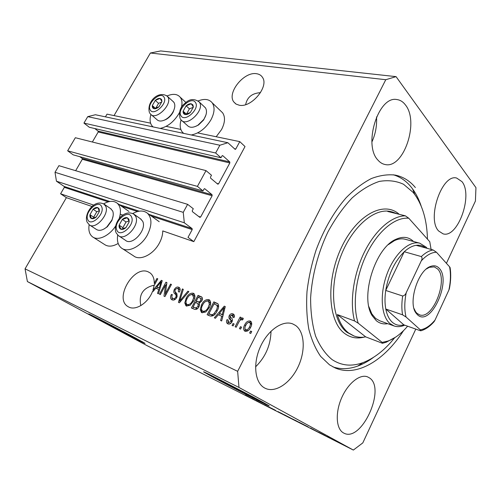 <?xml version="1.0" encoding="UTF-8"?>
<svg xmlns="http://www.w3.org/2000/svg" width="501" height="501" viewBox="0 0 501 501"><rect width="100%" height="100%" fill="white"/><g stroke="black" fill="none" stroke-linecap="round" stroke-linejoin="round"><path stroke-width="0.75" d="M188 237.399L193.824 241.639L245.014 146.549L239.772 141.626L235.764 149.035L235.188 149.392L227.861 142.722L219.87 145.246L215.643 152.999L220.997 157.759L221.981 155.949L222.776 155.686L229.759 161.923L229.84 162.957L218.549 183.867L217.747 184.155L210.589 178.124L210.501 177.078L211.491 175.25L206.024 170.616L197.419 186.385L202.98 190.912L203.982 189.071L204.803 188.777L212.048 194.707L212.136 195.741L200.632 217.039L199.811 217.353L192.384 211.635L192.284 210.595L193.292 208.735L187.625 204.339L183.247 212.361L184.318 222.795L192.108 228.594L192.209 229.615L188 237.399M187.625 204.339L58.911 165.668L55.01 172.3L56.45 181.205L64.203 186.466L64.341 187.336L60.583 193.787L93.768 205.147M120.259 214.215L122.914 215.123M60.583 193.787L66.389 197.657L92.084 206.525M122.407 248.64L133.573 255.879C139.892 261.146 153.281 254.702 159.293 243.242C161.572 239.008 162.725 234.9 162.762 230.917L193.824 241.639M56.45 181.205L184.318 222.795M55.01 172.3L183.247 212.361M79.791 156.675L82.17 158.41L82.302 159.287L75.651 170.703M197.419 186.385L67.654 150.807L73.215 154.847L202.98 190.912M67.654 150.807L75.344 137.725L206.024 170.616M94.795 128.55L98.077 131.112L98.196 131.995L92.366 142.008M227.861 142.722L95.415 114.735L87.738 116.645L83.949 123.096L89.353 127.292L220.997 157.759M83.949 123.096L215.643 152.999M87.738 116.645L219.87 145.246M105.429 116.852L107.014 114.14L150.588 123.165M166.1 126.371L180.836 129.427M197.638 132.903L239.772 141.626M98.703 318.83L135.571 338.087M215.449 377.516L220.208 380.334C232.646 387.11 261.509 401.858 257.833 399.535L257.777 399.497M211.804 376.508C230.754 386.81 274.222 409.035 268.774 405.591L262.48 402.034C243.906 391.876 197.757 368.298 204.114 372.187L211.804 376.508M205.761 372.75L211.967 376.188C226.966 384.336 259.606 401.176 267.327 404.727M98.904 319.632C116.533 329.101 148.089 345.321 144.814 343.21L136.128 338.382C118.706 328.994 85.226 311.791 89.009 314.158L98.904 319.632M91.195 315.073L142.848 342.051M260.489 92.666C252.116 93.205 247.168 97.188 245.64 104.621M256.437 73.703C243.912 71.443 226.64 93.004 233.817 101.966L236.09 104.095L239.221 105.216C251.264 108.066 269.206 86.679 262.524 77.423C261.203 75.307 259.174 74.067 256.437 73.703M154.389 285.113C143.067 287.718 138.545 294.55 140.825 305.61M148.177 271.843C133.729 264.929 113.877 298.721 127.968 306.593L128.907 307.107C136.04 310.858 148.484 302.629 152.58 291.263L153.118 291.494L155.786 288.238L158.748 289.497L157.546 293.398L158.466 293.793L162.224 280.666L161.366 280.316L152.949 290.229L154.039 285.752L157.79 278.844L156.913 278.487L154.252 283.391C154.327 278.619 152.937 275.124 150.075 272.907L148.177 271.843M343.417 432.883L343.943 433.158C361.578 442.752 386.309 388.187 369.381 377.854L367.665 376.909C360.138 373.64 348.045 383.096 341.626 397.919C335.106 412.699 336.083 428.9 343.417 432.883M438.676 231.017L443.084 233.854C457.726 238.582 473.313 195.252 461.978 181.644L456.643 178.043C441.932 173.559 426.464 219.018 438.676 231.017M377.992 160.163C380.071 162.562 382.438 164.009 385.094 164.51C403.474 169.188 419.525 122.175 405.491 105.01C403.105 101.809 400.236 99.987 396.88 99.555C378.374 95.478 362.899 145.102 377.992 160.163M371.93 141.921C375.525 133.967 377.059 125.632 376.52 116.915M264.453 387.893L265.33 388.35C275.544 393.216 290.499 382.996 298.045 366.926C305.723 350.919 304.79 331.956 295.577 325.456L292.697 323.903C282.739 319.863 267.722 330.159 260.276 346.999C252.711 363.782 254.852 382.651 264.453 387.893M255.579 366.864C265.524 357.013 270.672 345.126 271.016 331.199M150.933 114.504C149.498 119.476 149.924 123.334 152.216 126.077L153.131 126.935M160.126 128.406C167.516 126.859 173.747 121.975 178.819 113.746L179.396 112.675M220.615 110.89L222.632 112.825C225.425 117.109 225.055 122.701 221.523 129.602L216.181 136.742M198.171 100.933C204.452 98.459 209.142 99.098 212.242 102.855C215.01 107.139 214.591 112.775 210.971 119.77C205.748 128.35 199.179 133.423 191.263 134.988M118.18 243.455C112.756 246.598 108.247 246.968 104.659 244.576L93.299 237.324M115.606 226.001C109.306 235.952 97.92 241.163 92.497 236.81C89.378 234.318 88.264 230.285 89.153 224.711M117.691 235.038C116.802 240.918 118.036 245.233 121.386 247.982C127.674 253.243 141.188 246.63 147.344 235C152.066 225.469 152.11 218.223 147.482 213.269C143.649 210.22 138.752 210.295 132.803 213.495M415.373 187.549C409.831 180.867 403.111 176.715 395.201 175.093C387.649 174.21 379.67 175.381 371.272 178.588C362.768 182.997 354.389 189.384 346.135 197.751C333.835 211.929 323.821 229.364 316.093 250.055C311.685 263.877 308.654 277.711 307 291.557C306.192 305.103 306.8 317.653 308.835 329.22C311.628 339.972 315.574 349.04 320.678 356.436L329.52 364.841L335.488 368.085C357.107 377.172 384.655 360.131 403.53 330.622M259.443 348.959L260.677 346.122M66.389 197.657L25.05 268.849L27.398 281.562L147.206 345.721L353.355 450.061L362.812 442.897L415.786 329.107M446.422 263.313L475.418 201.039L475.95 187.65L396.066 76.64L385.776 79.709L237.649 371.329L238.977 387.455L353.355 450.061M165.53 285.019L160.351 294.607L159.468 294.225L165.956 282.201L166.908 282.589L165.368 293.73L170.559 284.092L171.461 284.462L164.942 296.579L163.977 296.166L165.53 285.019L166.489 285.626M176.815 297.469C175.406 299.717 173.834 300.512 172.106 299.855L171.574 299.56C170.296 298.408 170.227 296.705 171.373 294.463L172.375 294.688C171.611 296.273 171.686 297.456 172.588 298.252L172.951 298.452C174.01 298.922 174.981 298.471 175.87 297.112C176.352 295.571 176.026 294.482 174.899 293.855C173.64 292.928 173.446 291.476 174.317 289.509C175.594 287.43 177.047 286.666 178.669 287.23L179.264 287.561C180.36 288.576 180.423 290.06 179.446 292.014L178.437 291.789L178.356 288.908L177.936 288.67C176.947 288.238 176.039 288.651 175.212 289.916L174.836 291.275L177.01 293.955L176.815 297.469M188.858 291.607L179.408 302.798L178.444 302.385L182.339 288.933L183.303 289.327L179.646 301.12L187.875 291.206L188.858 291.607M186.447 306.03L185.927 305.735L184.8 302.911L186.147 298.252C188 294.525 190.367 292.847 193.261 293.217L193.862 293.567C195.39 295.496 195.271 298.026 193.505 301.157L190.173 305.272L186.447 306.03M201.991 312.712L201.421 312.392L200.243 309.512L201.577 304.74C203.45 300.932 205.88 299.229 208.873 299.629L209.537 300.011C211.109 302.003 211.009 304.589 209.23 307.771L205.836 311.96L201.991 312.712M218.286 314.753L215.399 318.279L214.334 317.822L224.266 306.149L225.275 306.562L221.674 320.978L220.597 320.515L221.755 316.225L218.286 314.753M251.727 331.524L250.732 333.472L249.623 332.996L250.613 331.048L251.727 331.524M396.066 76.64L160.702 50.939L150.388 53.006L385.776 79.709M150.388 53.006L114.04 115.599M25.05 268.849L237.649 371.329M250.669 327.297C249.304 330.297 247.431 331.612 245.039 331.242L244.526 330.942C243.248 329.339 243.304 327.322 244.695 324.892C246.047 321.98 247.895 320.703 250.25 321.053L250.826 321.392C252.053 322.957 252.003 324.93 250.669 327.297M241.538 327.172L240.549 329.094L239.459 328.625L240.449 326.702L241.538 327.172M238.814 322.187L236.221 327.234L235.144 326.771L240.142 317.064L241.219 317.509L240.424 319.062L242.584 317.872L243.342 318.818L242.221 320.039L241.576 319.557L240.029 320.283L238.814 322.187M234.117 324.003L233.134 325.907L232.069 325.45L233.053 323.546L234.117 324.003M231.994 321.817C230.842 323.765 229.471 324.448 227.88 323.853L227.329 323.54C226.377 322.631 226.258 321.348 226.966 319.688L228.112 319.964L228.663 322.512L230.811 321.598L231.017 320.621L230.297 319.669C228.951 318.805 228.594 317.465 229.233 315.63C230.297 313.902 231.55 313.319 232.984 313.876L233.61 314.24C234.499 315.029 234.625 316.162 233.986 317.634L232.84 317.365L232.314 315.267L230.385 315.88L230.303 316.82L231.205 317.866C232.508 318.705 232.771 320.02 231.994 321.817M217.121 310.983C215.286 314.891 212.906 316.544 209.982 315.949L207.12 314.716L213.852 301.871L218.029 303.875C219.012 305.923 218.712 308.29 217.121 310.983M199.06 306.675C197.676 309.098 196.079 309.937 194.256 309.186L191.388 307.952L198.045 295.377L201.703 296.993C202.611 297.901 202.661 299.172 201.853 300.807L199.404 303.024L199.06 306.675M256.042 400.506L265.361 405.403L256.049 400.493M273.17 409.286L264.49 404.764L273.17 409.286M275.569 410.338L269.425 407.232L275.569 410.338M285.864 415.78L277.98 411.603L285.877 415.755M300.45 423.157L292.528 418.961L300.462 423.132M311.804 428.831L318.63 432.35L311.816 428.806M344.469 445.389L343.448 444.875L344.469 445.389M27.398 281.562L238.977 387.455M340.699 443.429L334.405 440.197L340.699 443.429M335.106 440.655L334.104 440.147L335.106 440.655M329.846 437.937L326.758 436.29L329.846 437.937M328.393 437.26L327.403 436.759L328.393 437.26M325.462 435.757L318.699 432.238L325.462 435.757M308.165 426.94L298.997 422.186L308.165 426.94M293.918 419.782L284.205 414.703L293.918 419.782M252.942 399.053L259.205 402.284L252.942 399.053M250.682 397.976L245.302 395.032L250.707 397.926M336.371 441.181L340.423 443.329L336.384 441.156M310.514 428.079L314.008 429.914L310.514 428.079M300.656 423.051L308.372 427.109L300.669 423.032M294.914 420.145L300.976 423.358L294.926 420.126M285.839 415.561L290.423 417.928L285.839 415.561M288.401 416.951L293.417 419.55L288.413 416.932M280.284 412.749L286.315 415.943L280.291 412.724M251.427 398.195L254.758 399.942L251.427 398.195M103.669 203.838C109.18 200.738 113.702 200.525 117.221 203.206C120.685 206.468 121.342 211.616 119.194 218.655M183.685 133.385L182.37 132.151C180.009 129.145 179.583 125.062 181.086 119.914M181.337 107.709C182.477 103.237 182.082 99.724 180.16 97.163C177.235 93.875 172.876 93.48 167.077 95.973M251.634 331.712L250.613 331.048M245.365 331.355L244.908 328.224M245.697 325.544L244.695 324.892M248.245 322.525L251.164 321.748M250.995 321.548L250.25 321.053M251.577 324.955L250.819 323.289M245.665 329.783L246.98 330.616L248.339 330.491M249.504 322.444C247.895 322.387 246.661 323.358 245.797 325.349C244.776 327.047 244.676 328.487 245.496 329.671L245.784 329.846C247.4 329.902 248.64 328.932 249.511 326.921C250.513 325.243 250.619 323.815 249.824 322.631L249.504 322.444M250.519 327.579L249.511 326.921M246.98 330.616L245.784 329.846M241.444 327.347L240.449 326.702M240.154 320.133L240.637 319.2M241.119 317.709L240.142 317.064M241.119 319.519L240.424 319.062M241.789 319.663L243.267 318.617M242.916 318.085L242.584 317.872M234.03 324.172L233.053 323.546M228.174 323.965L227.836 321.517M227.974 320.333L226.966 319.688M229.865 323.277L230.742 323.402M231.769 322.218L230.811 321.598M232.195 321.385L231.017 320.621M232.207 321.36L231.493 320.44C230.272 319.657 229.865 318.417 230.272 316.732M230.241 316.294L229.233 315.63M231.443 315.104L233.942 314.572M233.804 314.415L232.984 313.876M234.243 316.895L233.685 316.137M218.668 314.916L219.776 313.607M224.536 308.021L225.068 307.395M225.218 306.781L224.266 306.149M222.707 316.839L221.755 316.225M224.855 308.228L224.066 307.708L219.419 313.375L223.114 315.204M223.127 315.148L222.206 314.553L224.066 307.708M219.419 313.375L222.206 314.553M208.441 315.286L209.205 313.826M214.39 303.913L215.048 302.66L213.852 301.871M215.048 302.66L217.791 303.788L216.595 302.999M218.549 307.138L217.578 305.566M218.236 306.105L214.077 303.788L208.917 313.645L211.854 315.148L213.739 315.373M217.039 311.134L216.106 310.539C217.265 308.641 217.572 306.9 217.039 305.322M215.023 314.146L214.065 313.532L216.106 310.539M211.854 315.148L210.645 314.384C211.748 314.991 212.887 314.709 214.065 313.532M208.917 313.645L210.645 314.384M202.254 312.812L201.452 310.276L200.243 309.512M201.452 310.276L201.508 309.368M202.479 305.322L201.577 304.74M206.381 301.082L209.875 300.343M209.737 300.193L208.873 299.629M210.602 303.882L209.531 302.015M202.579 311.121L203.982 311.979L205.83 311.966M208.103 301.12C205.792 300.838 203.945 302.191 202.554 305.178C201.202 307.564 201.139 309.499 202.36 310.983L202.767 311.215C205.022 311.516 206.85 310.213 208.253 307.313L209.349 304.245L208.56 301.383L208.103 301.12M210.389 304.915L209.349 304.245M209.161 307.896L208.253 307.313M203.982 311.979L202.767 311.215M192.71 308.522L193.461 307.094M195.828 302.617L196.574 301.207M198.59 297.394L199.241 296.16L198.045 295.377M199.241 296.16L202.016 297.3M199.674 305.084L198.891 304.201M198.972 306.837L198.077 306.274L197.983 303.619L195.471 302.472L193.135 306.894L197.5 308.691M202.304 299.661L201.678 298.991M201.646 301.176L200.763 300.613L200.744 298.383L198.239 297.243L196.248 301.001L200.031 302.761M200.112 302.717L198.991 301.997L200.763 300.613M196.248 301.001L198.991 301.997M197.3 308.722L196.085 307.958L198.077 306.274M196.273 308.478L195.058 307.714L196.085 307.958M193.135 306.894L195.058 307.714M186.754 306.136L186.015 303.675L184.8 302.911M186.015 303.675L186.053 302.973M187.017 298.803L186.147 298.252M190.987 294.607L194.225 293.912M194.062 293.736L193.261 293.217M194.902 297.168L193.918 295.565M187.042 304.47L188.439 305.322L190.042 305.36M192.49 294.676C190.261 294.413 188.464 295.747 187.08 298.671C185.739 301.026 185.664 302.917 186.848 304.351L187.217 304.558C189.397 304.84 191.182 303.562 192.566 300.719L193.662 297.719L192.49 294.676M194.657 298.358L193.662 297.719M193.442 301.276L192.566 300.719M188.439 305.322L187.217 304.558M179.947 302.159L180.153 301.439M183.241 289.515L182.339 288.933M180.416 301.602L179.646 301.12M188.733 291.757L187.875 291.206M172.394 299.961L171.881 297.099M172.238 295.008L171.373 294.463M174.173 299.216L175.218 299.379M176.715 297.644L175.87 297.112M177.329 296.141L176.108 294.626L174.999 291.739M175.15 290.041L174.317 289.509M176.959 288.52L179.634 287.918M179.483 287.756L178.669 287.23M180.053 290.392L179.345 289.54M165.925 285.269L166.752 283.748M166.883 282.796L165.956 282.201M166.2 294.25L165.368 293.73M171.38 284.618L170.559 284.092M165.355 295.815L165.624 293.887M153.751 290.724L152.949 290.229M156.312 288.463L157.32 287.273M162.18 280.836L161.366 280.316M159.556 289.998L158.748 289.497M161.798 282.163L161.122 281.731L156.832 286.967L159.969 288.538M159.994 288.463L159.212 287.969L161.122 281.731M156.832 286.967L159.212 287.969M155.047 283.892L154.252 283.391M157.709 278.994L156.913 278.487M99.192 208.961L97.783 207.596C96.367 207.195 94.795 207.74 93.08 209.236L89.955 214.704C89.673 216.714 90.193 218.004 91.52 218.574C92.929 219 94.507 218.461 96.248 216.958L99.392 211.441L99.192 208.961M98.753 209.625L97.783 207.596L93.08 209.236L89.955 214.704L91.52 218.574L96.248 216.958L99.392 211.441L98.753 209.625M89.754 225.112L96.33 229.389C99.179 231.193 102.667 230.397 106.794 227.009L111.836 220.152C113.395 216.545 113.671 213.489 112.669 210.984L110.633 208.648M113.12 215.975L111.861 220.609L107.32 226.784L104.133 228.938M99.223 210.89L96.787 211.735L93.681 217.177L93.975 217.904M96.787 211.735L93.08 209.236M93.681 217.177L89.955 214.704M161.585 99.442L160.044 98.421C158.554 98.24 156.957 98.904 155.26 100.413L152.323 105.548C152.141 107.333 152.755 108.398 154.158 108.742C155.648 108.942 157.251 108.285 158.974 106.763L161.923 101.584L161.585 99.442M161.128 100.131L160.044 98.421L155.26 100.413L152.323 105.548L154.158 108.742L158.974 106.763L161.923 101.584L161.128 100.131M151.377 114.835L156.813 119.514C158.698 121.442 161.472 121.53 165.13 119.777C168.63 117.873 171.367 115.042 173.333 111.297C175.043 107.69 175.269 104.765 174.022 102.511L172.726 101.171M174.498 108.197L173.265 111.892C171.492 115.268 169.031 117.816 165.875 119.532L163.915 120.328M161.729 102.029L158.56 103.338L155.767 108.241M158.56 103.338L155.26 100.413M155.504 108.335L152.323 105.548M192.923 104.859L191.232 103.776C189.616 103.575 187.919 104.264 186.128 105.83L183.122 111.184C182.978 113.057 183.673 114.172 185.201 114.541C186.81 114.767 188.52 114.084 190.33 112.506L193.355 107.101L192.923 104.859M192.44 105.573L191.232 103.776L186.128 105.83L183.122 111.184L185.201 114.541L190.33 112.506L193.355 107.101L192.44 105.573M182.12 120.822L187.324 125.457C189.773 127.98 193.33 127.874 197.995 125.137L203.663 119.589C206.625 114.942 207.251 111.078 205.535 107.997L204.176 106.632M205.955 114.954L203.663 119.958L198.559 124.956L195.647 126.39M193.267 107.314L189.416 108.855L186.435 114.184L183.122 111.184M189.416 108.855L186.128 105.83M128.907 219.213L127.348 217.76C125.814 217.321 124.142 217.879 122.332 219.432L119.125 225.143C118.875 227.26 119.47 228.625 120.916 229.245C122.444 229.708 124.129 229.157 125.964 227.598L129.189 221.824L128.907 219.213M128.438 219.901L127.348 217.76L122.332 219.432L119.125 225.143L120.916 229.245L125.964 227.598L129.189 221.824L128.438 219.901M118.987 236.021L125.444 240.292C132.101 246.423 147.307 229.564 142.628 221.21L140.405 218.755M128.907 221.041L126.045 221.987L122.864 227.673L123.284 228.638M126.045 221.987L122.332 219.432M122.864 227.673L119.125 225.143M387.73 323.677C383.459 324.429 379.664 323.446 376.345 320.734L372.349 315.924C359.693 297.538 375.161 247.55 396.078 239.234C402.973 236.14 408.785 236.892 413.513 241.501M368.905 306.75L371.78 313.808L375.593 318.417L379.758 320.809M427.459 239.14C426.984 220.684 422.756 205.811 414.778 194.526L413.056 192.334L403.562 184.287C396.228 180.88 388.156 179.922 379.345 181.412C370.277 184.399 361.19 189.917 352.078 197.964C343.198 207.376 335.156 218.68 327.961 231.875C318.06 252.629 311.96 275.882 310.62 297.882C310.582 312.129 312.248 324.886 315.624 336.152C319.876 346.247 325.356 354.057 332.063 359.58C341.313 365.692 351.539 366.738 362.73 362.718C374.059 358.447 384.662 350.18 394.537 337.918M393.298 174.78C400.036 176.79 405.848 180.711 410.726 186.541L412.555 188.877C416.08 193.705 418.924 199.367 421.097 205.861M397.362 213.852L392.421 212.004L387.724 211.472L405.359 215.825L408.797 218.254C395.339 216.82 378.036 230.817 366.838 253.706C355.629 276.571 352.228 305.341 358.221 323.201L382.15 342.39L387.962 341.043C394.801 338.526 401.345 333.578 407.607 326.195M405.359 215.825C391.838 215.837 375.211 230.059 364.277 252.347C353.355 274.623 349.541 302.479 354.558 320.953L337.336 314.578C339.759 322.913 343.498 329.032 348.552 332.94L354.05 336.008C357.714 337.348 361.59 337.636 365.674 336.866L382.457 343.285L386.19 342.239L395.809 337.023M431.098 249.417L429.764 241.72L408.797 218.254M354.558 320.953L358.221 323.201M382.15 342.39L382.457 343.285M373.583 357.307C368.373 361.19 363.087 364.108 357.727 366.068C349.078 369.206 340.824 369.488 332.971 366.907M405.359 239.296L405.015 239.209C401.733 238.382 398.201 238.858 394.425 240.637L388.413 244.594M337.336 314.578L365.674 336.866M439.12 268.204C452.115 280.654 430.403 327.817 417.414 314.691L416.087 313.156C407.776 303.055 417.915 270.283 430.541 266.438C433.954 265.186 436.809 265.768 439.12 268.204M414.008 308.528L415.636 311.797L416.901 313.269L419.469 314.81C432.783 320.22 448.777 279.439 437.605 268.956L434.298 266.889L429.407 267.29L426.414 268.962M425.499 247.889C422.806 245.709 419.681 244.857 416.131 245.327C412.248 245.903 408.29 248.039 404.251 251.74C394.738 261.19 388.557 274.091 385.726 290.448C384.73 297.293 384.755 303.487 385.795 309.023C387.004 315.11 389.233 319.569 392.483 322.406C395.759 325.149 399.547 325.969 403.85 324.861L420.283 330.704L421.003 330.754L420.301 329.815C425.261 329.069 430.165 325.832 435.018 320.089L448.902 290.004C450.693 281.393 450.913 273.659 449.56 266.801L436.477 252.254C431.568 252.304 426.495 255.172 421.272 260.858L406.217 292.69C404.382 301.997 404.326 310.1 406.054 317.02L420.301 329.815M404.702 325.162L403.324 325.713C400.061 326.859 396.992 326.946 394.124 325.982L390.01 323.602C381.092 316.231 379.52 293.974 387.073 273.84C394.531 253.656 409.273 240.317 419.744 243.185L426.182 247.181L427.14 248.333M406.054 317.02L402.572 314.828L385.795 309.023L403.85 324.861M421.272 260.858C422.274 259.155 422.293 257.727 421.328 256.568L404.251 251.74L385.726 290.448L402.66 295.997C404.357 295.64 405.541 294.538 406.217 292.69M449.56 266.801L450.08 267.515C451.107 273.934 450.875 281.011 449.378 288.745M416.131 245.327L433.121 249.968L436.477 252.254M435.018 320.089L434.142 321.617C429.977 326.37 425.593 329.414 421.003 330.754M449.378 288.751L448.902 290.004M64.341 187.336L108.216 201.847M121.561 206.255L137.506 211.528M151.49 216.15L192.209 229.615M64.203 186.466L109.813 201.483M119.157 204.565L139.209 211.171M149.085 214.422L192.108 228.594M198.565 216.394L200.632 217.039M82.302 159.287L212.136 195.741M82.17 158.41L212.048 194.707M204.464 188.683L204.803 188.777M216.895 183.429L218.549 183.867M98.196 131.995L229.84 162.957M98.077 131.112L229.759 161.923M222.375 155.598L222.776 155.686M234.393 148.734L235.764 149.035M231.493 320.44L230.297 319.669M224.116 311.19L223.239 310.62M201.959 297.231L200.945 296.573M199.173 302.491L197.964 301.715M181.901 299.849L181.08 299.335M176.108 294.626L174.899 293.855M161.028 284.856L160.276 284.386M101.659 206.719C98.76 198.897 84.306 212.067 87.681 219.407C90.387 227.498 105.254 214.059 101.659 206.719M103.776 203.907L105.711 206.187C109.775 214.021 95.34 230.278 89.228 224.774L87.042 221.999M164.021 97.194C160.577 90.712 146.317 103.92 150.219 109.919C153.481 116.652 168.148 103.175 164.021 97.194M166.658 95.641L167.822 96.893C172.97 104.114 155.723 121.136 150.488 114.065L149.736 113.094M195.478 102.523C191.57 95.722 176.596 109.443 180.986 115.75C184.706 122.82 200.118 108.805 195.478 102.523M198.196 100.951L199.379 102.198C205.241 109.944 186.585 127.805 181.024 119.839L180.473 119.132M131.5 216.883C128.156 208.623 112.969 222.306 116.802 230.072C119.939 238.62 135.583 224.655 131.5 216.883M133.573 213.921L135.665 216.313C140.305 224.686 124.962 241.714 118.324 235.583L116.126 232.833M391.413 211.754L390.855 211.616C374.297 207.414 351.27 227.354 340.154 257.94C328.9 288.457 332.601 321.736 347.043 332.357L353.606 335.833M364.24 337.098C357 338.958 350.487 337.762 344.694 333.503C328.061 321.604 325.694 280.742 341.319 247.732C356.725 214.56 384.167 200.425 399.184 214.303M402.572 314.828C401.595 309.23 401.62 302.948 402.66 295.997M421.328 256.568C425.349 252.78 429.282 250.581 433.121 249.968M233.817 101.966L235.72 103.864M127.968 306.593L128.538 306.919M384.774 164.441L385.094 164.51M222.632 112.825L212.242 102.855M159.218 221.711L147.482 213.269M334.831 367.803L335.488 368.085M128.964 211.466L117.221 203.206M185.946 102.505L180.16 97.163M249.824 322.631L251.007 323.421M232.671 315.467L233.861 316.25M216.733 305.009L217.929 305.792M208.56 301.383L209.762 302.166M200.744 298.383L201.941 299.166M197.983 303.619L199.191 304.389M192.916 294.92L194.119 295.696M178.356 288.908L179.565 289.684M111.272 209.092L104.321 204.289C94.269 198.603 84.224 213.457 86.842 221.492M111.861 220.609L111.836 220.152M107.32 226.784L106.794 227.009M173.69 102.047L167.497 96.424C158.811 89.917 146.442 101.597 149.404 112.5M173.265 111.892L173.333 111.297M165.875 119.532L165.13 119.777M205.36 107.753L199.204 101.954C194.269 98.446 189.603 98.835 185.213 103.106C180.354 106.663 178.65 111.804 180.109 118.518M203.663 119.958L203.663 119.589M198.559 124.956L197.995 125.137M141.213 219.319L134.255 214.415C123.641 208.021 112.763 223.759 115.9 232.301M392.421 212.004L391.444 211.766M387.962 341.043L386.19 342.239M414.778 194.526L412.555 188.877M362.73 362.718L357.727 366.068M371.78 313.808L372.349 315.924M394.425 240.637L396.078 239.234M419.744 243.185L405.015 239.209M393.83 325.875L379.464 320.703M404.326 325.03L403.324 325.713M415.636 311.797L416.087 313.156M429.407 267.29L430.541 266.438"/></g></svg>
